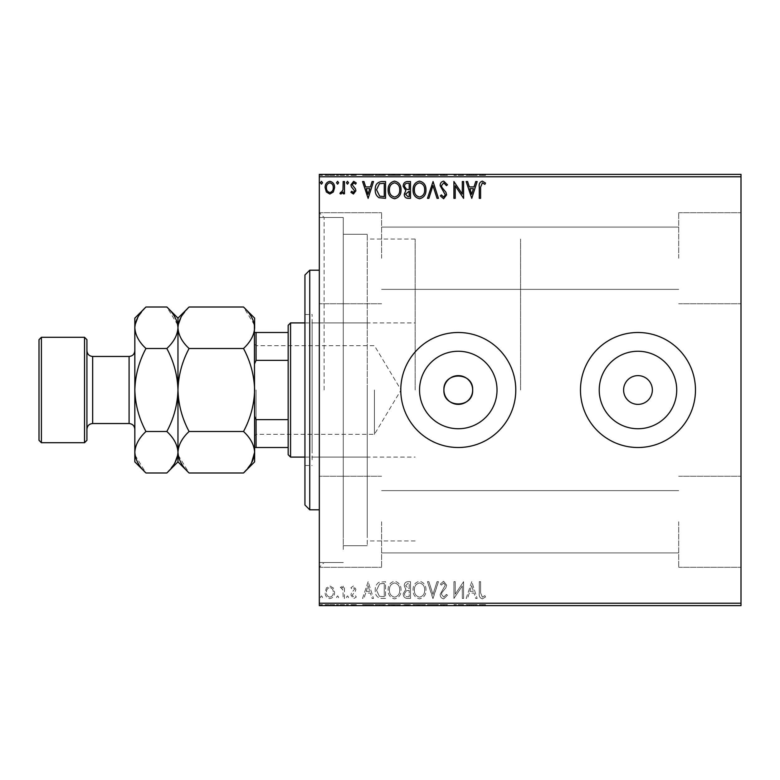 <?xml version="1.0" encoding="UTF-8"?>
<svg xmlns="http://www.w3.org/2000/svg" width="780" height="780" viewBox="0 0 780 780"><rect width="100%" height="100%" fill="white"/><g stroke="black" fill="none" stroke-linecap="round" stroke-linejoin="round"><path stroke-width="0.58" stroke-dasharray="3.9 2.92" d="M319.322 390L319.322 567.294L319.322 390M324.11 390L324.11 217.493L324.11 390M419.543 390A38.747 38.747 0 0 0 458.279 428.747A38.747 38.747 0 0 0 497.026 390A38.747 38.747 0 0 1 458.279 428.747A38.747 38.747 0 0 1 419.543 390A38.747 38.747 0 0 1 458.279 351.253A38.747 38.747 0 0 1 497.026 390A38.747 38.747 0 0 1 458.279 428.747A38.747 38.747 0 0 1 419.543 390A38.747 38.747 0 0 1 458.279 351.253A38.747 38.747 0 0 1 497.026 390A38.747 38.747 0 0 0 458.279 351.253A38.747 38.747 0 0 0 419.543 390M599.235 390A38.747 38.747 0 0 0 637.972 428.747A38.747 38.747 0 0 0 676.718 390A38.747 38.747 0 0 1 637.972 428.747A38.747 38.747 0 0 1 599.235 390A38.747 38.747 0 0 1 637.972 351.253A38.747 38.747 0 0 1 676.718 390A38.747 38.747 0 0 1 637.972 428.747A38.747 38.747 0 0 1 599.235 390A38.747 38.747 0 0 1 637.972 351.253A38.747 38.747 0 0 1 676.718 390A38.747 38.747 0 0 0 637.972 351.253A38.747 38.747 0 0 0 599.235 390M580.476 390A57.505 57.505 0 0 0 637.972 447.505A57.505 57.505 0 0 0 695.477 390A57.505 57.505 0 0 1 637.972 447.505A57.505 57.505 0 0 1 580.476 390A57.505 57.505 0 0 1 637.972 332.494A57.505 57.505 0 0 1 695.477 390A57.505 57.505 0 0 1 637.972 447.505A57.505 57.505 0 0 1 580.476 390A57.505 57.505 0 0 1 637.972 332.494A57.505 57.505 0 0 1 695.477 390A57.505 57.505 0 0 0 637.972 332.494A57.505 57.505 0 0 0 580.476 390M400.784 390A57.505 57.505 0 0 0 458.279 447.505A57.505 57.505 0 0 0 515.785 390A57.505 57.505 0 0 1 458.279 447.505A57.505 57.505 0 0 1 400.784 390A57.505 57.505 0 0 1 458.279 332.494A57.505 57.505 0 0 1 515.785 390A57.505 57.505 0 0 1 458.279 447.505A57.505 57.505 0 0 1 400.784 390A57.505 57.505 0 0 1 458.279 332.494A57.505 57.505 0 0 1 515.785 390A57.505 57.505 0 0 0 458.279 332.494A57.505 57.505 0 0 0 400.784 390M652.353 390A14.371 14.371 0 0 1 637.972 404.372A14.371 14.371 0 0 1 623.6 390A14.371 14.371 0 0 1 637.972 375.628A14.371 14.371 0 0 1 652.353 390M472.66 390A14.371 14.371 0 0 1 458.279 404.372A14.371 14.371 0 0 1 443.908 390C443.02 371.456 473.548 371.446 472.66 390C473.558 408.515 443.04 408.584 443.908 390A14.371 14.371 0 0 1 458.279 375.628A14.371 14.371 0 0 1 472.66 390M741 258.229L741 212.706L741 258.229M678.707 258.229L678.707 212.706L678.707 258.229M741 521.771L741 567.294L741 521.771M678.707 521.771L678.707 567.294L678.707 521.771M319.322 258.229L319.322 212.706L319.322 258.229M381.615 258.229L381.615 212.706L381.615 258.229M319.322 521.771L319.322 567.294L319.322 521.771M381.615 521.771L381.615 567.294L381.615 521.771M367.244 390L367.244 545.737L367.244 390M520.572 390L520.572 239.06L520.572 390M343.278 390L343.278 217.493L343.278 390M333.333 605.631L325.123 605.631L334.591 605.631L333.333 605.631L333.333 604.675L329.852 604.675L329.852 605.631L333.294 605.631L329.852 605.631L329.852 604.675L326.381 604.675L326.381 605.631M344.477 605.631L339.963 605.631L344.477 605.631L344.477 604.675L344.477 605.631M353.418 605.631L356.304 605.631L352.219 605.631L355.875 605.631L353.418 605.631L353.418 604.675L350.932 604.675L350.932 605.631L350.932 604.675L351.683 604.675L351.683 605.631M381.644 605.631L375.229 605.631L381.644 605.631L381.644 604.675L385.544 604.675L385.544 605.631L385.544 604.675L379.012 604.675L379.012 605.631M410.485 605.631L403.182 605.631L410.485 605.631L410.485 604.675L410.485 605.631M433.066 605.631L427.479 605.631L433.066 605.631L433.066 604.675L438.438 604.675L438.438 605.631M463.33 604.675L453.921 604.675L462.306 604.675L462.306 605.631L453.921 605.631L462.306 605.631L462.306 604.675L463.593 604.675L463.33 605.631M480.587 605.631L485.531 605.631L480.587 605.631L480.587 604.675L480.587 605.631M741 603.233L319.322 603.233L319.322 605.631L741 605.631L741 174.369L319.322 174.369L319.322 176.768L741 176.768M471.764 605.631L466.177 605.631L477.145 605.631L471.764 605.631L471.764 604.675L471.549 605.631M443.703 605.631L447.466 605.631L440.164 605.631L443.703 605.631L443.703 604.675L447.466 604.675L447.466 605.631M425.968 605.631L413.069 605.631L425.968 605.631L425.968 604.675L419.601 604.675L419.601 605.631M401.027 605.631L388.128 605.631L401.027 605.631L401.027 604.675L394.66 604.675L394.66 605.631M368.131 605.631L362.544 605.631L373.503 605.631L368.131 605.631L368.131 604.675L367.916 605.631M348.562 605.631L346.418 605.631L348.562 605.631L348.562 604.675L347.49 604.675L347.49 605.631L347.49 604.675L346.418 604.675L346.418 605.631M338.676 605.631L336.521 605.631L338.676 605.631L338.676 604.675L337.594 604.675L337.594 605.631L337.594 604.675L336.521 604.675L336.521 605.631M322.549 605.631L320.395 605.631L322.549 605.631L322.549 604.675L321.467 604.675L321.467 605.631L321.467 604.675L320.395 604.675L320.395 605.631M333.333 174.369L325.123 174.369L334.591 174.369L333.333 174.369L333.333 175.325L329.852 175.325L329.852 174.369L333.294 174.369L329.852 174.369L329.852 175.325L326.381 175.325L326.381 174.369M344.477 174.369L339.963 174.369L344.477 174.369L344.477 175.325L344.477 174.369M353.418 174.369L356.304 174.369L352.219 174.369L355.875 174.369L353.418 174.369L353.418 175.325L350.932 175.325L350.932 174.369L350.932 175.325L351.683 175.325L351.683 174.369M381.644 174.369L375.229 174.369L381.644 174.369L381.644 175.325L385.544 175.325L385.544 174.369L385.544 175.325L379.012 175.325L379.012 174.369M410.485 174.369L403.182 174.369L410.485 174.369L410.485 175.325L410.485 174.369M433.066 174.369L427.479 174.369L433.066 174.369L433.066 175.325L438.438 175.325L438.438 174.369M463.33 175.325L453.921 175.325L462.306 175.325L462.306 174.369L453.921 174.369L462.306 174.369L462.306 175.325L463.593 175.325L463.33 174.369M480.587 174.369L485.531 174.369L480.587 174.369L480.587 175.325L480.587 174.369M471.764 174.369L466.177 174.369L477.145 174.369L471.764 174.369L471.764 175.325L471.549 174.369M443.703 174.369L447.466 174.369L440.164 174.369L443.703 174.369L443.703 175.325L447.466 175.325L447.466 174.369M425.968 174.369L413.069 174.369L425.968 174.369L425.968 175.325L419.601 175.325L419.601 174.369M401.027 174.369L388.128 174.369L401.027 174.369L401.027 175.325L394.66 175.325L394.66 174.369M368.131 174.369L362.544 174.369L373.503 174.369L368.131 174.369L368.131 175.325L367.916 174.369M348.562 174.369L346.418 174.369L348.562 174.369L348.562 175.325L347.49 175.325L347.49 174.369L347.49 175.325L346.418 175.325L346.418 174.369M338.676 174.369L336.521 174.369L338.676 174.369L338.676 175.325L337.594 175.325L337.594 174.369L337.594 175.325L336.521 175.325L336.521 174.369M322.549 174.369L320.395 174.369L322.549 174.369L322.549 175.325L321.467 175.325L321.467 174.369L321.467 175.325L320.395 175.325L320.395 174.369M333.333 588.003L329.852 585.975L326.381 587.993L325.123 592.351C325.094 595.822 326.664 597.928 329.852 598.66C333.04 597.928 334.62 595.832 334.591 592.351L333.333 588.003L329.852 585.975L326.381 587.993L325.123 592.351C325.094 595.822 326.664 597.928 329.852 598.66C333.04 597.928 334.62 595.832 334.591 592.351L333.333 588.003M344.477 598.445L344.477 586.19L343.19 586.19L343.19 587.993L340.948 585.975L339.963 586.394L340.577 587.701L341.152 587.476L342.985 590.119L343.19 598.445L344.477 598.445L344.477 586.19L343.19 586.19L343.19 587.993L340.948 585.975L339.963 586.394L342.985 590.119L343.19 598.445L344.477 598.445M353.418 585.975L350.932 587.72L351.683 588.764L353.34 587.476L354.588 589.124L351.351 593.219L350.932 595.12L353.652 598.66L356.304 597.002L355.563 595.861L353.798 597.158L352.219 595.179L355.456 591.074L355.875 589.192L353.418 585.975L350.932 587.72L351.683 588.764L353.34 587.476L354.588 589.124L351.351 593.219L350.932 595.12L353.652 598.66L356.304 597.002L355.563 595.861L353.798 597.158L352.219 595.179L355.456 591.074L355.875 589.192L353.418 585.975M381.644 598.445L385.544 598.445L385.544 581.675L379.012 582.28C376.291 584.161 375.034 586.833 375.229 590.265C375.034 595.111 377.179 597.831 381.644 598.445L385.544 598.445L385.544 581.675L379.012 582.28C376.291 584.161 375.034 586.833 375.229 590.265C375.034 595.111 377.179 597.831 381.644 598.445M410.485 598.445L410.485 581.675L408.115 581.675C405.561 581.802 404.274 583.187 404.255 585.829L405.824 589.397L403.182 593.687C403.192 596.456 404.518 598.036 407.131 598.445L410.485 598.445L410.485 581.675L408.115 581.675C405.561 581.802 404.274 583.187 404.255 585.829L405.824 589.397L403.182 593.687C403.192 596.456 404.518 598.036 407.131 598.445L410.485 598.445M433.066 598.445L438.438 581.675L437.034 581.675L432.959 594.399L428.883 581.675L427.479 581.675L432.851 598.445L438.438 581.675L437.034 581.675L432.959 594.399L428.883 581.675L427.479 581.675L433.066 598.445M462.306 598.445L463.593 598.445L463.593 581.675L455.208 594.184L455.208 581.675L453.921 581.675L453.921 598.445L462.306 585.965L462.306 598.445L463.593 598.445L463.593 581.675L455.208 594.184L455.208 581.675L453.921 581.675L453.921 598.445L462.306 585.965L462.306 598.445M480.587 592.829L480.587 581.675L479.29 581.675L479.29 592.995C478.774 596.047 479.798 597.997 482.362 598.874L485.531 596.934L484.877 595.647L482.372 597.158L480.587 592.829L480.587 581.675L479.29 581.675L479.29 592.995C478.774 596.047 479.798 597.997 482.362 598.874L485.531 596.934L484.877 595.647L482.372 597.158L480.587 592.829M319.322 603.233L319.322 176.768M471.764 581.675L466.177 598.445L467.581 598.445L469.306 593.073L474.016 593.073L475.741 598.445L477.145 598.445L471.764 581.675L466.177 598.445L467.581 598.445L469.306 593.073L474.016 593.073L475.741 598.445L477.145 598.445L471.764 581.675M443.703 598.874L447.466 595.208L446.423 594.36L443.791 597.158L441.451 594.311L441.87 592.663L445.945 587.71L446.608 585.156L443.615 581.246L440.378 584.083L441.382 585.117L443.635 582.962L445.322 585.088L440.164 594.331C440.183 596.846 441.363 598.367 443.703 598.874L447.466 595.208L446.423 594.36L443.791 597.158L441.451 594.311L441.87 592.663L445.945 587.71L446.608 585.156L443.615 581.246L440.378 584.083L441.382 585.117L443.635 582.962L445.322 585.088L440.164 594.331C440.183 596.846 441.363 598.367 443.703 598.874M425.968 590.129C426.065 585.351 423.94 582.387 419.601 581.246C415.165 582.28 412.981 585.215 413.069 590.05C412.99 594.838 415.126 597.782 419.494 598.874C423.872 597.821 426.026 594.906 425.968 590.129C426.065 585.351 423.94 582.387 419.601 581.246C415.165 582.28 412.981 585.215 413.069 590.05C412.99 594.838 415.126 597.782 419.494 598.874C423.872 597.821 426.026 594.906 425.968 590.129M401.027 590.129C401.125 585.351 398.999 582.387 394.66 581.246C390.215 582.28 388.04 585.215 388.128 590.05C388.04 594.838 390.185 597.782 394.553 598.874C398.931 597.821 401.086 594.906 401.027 590.129C401.125 585.351 398.999 582.387 394.66 581.246C390.215 582.28 388.04 585.215 388.128 590.05C388.04 594.838 390.185 597.782 394.553 598.874C398.931 597.821 401.086 594.906 401.027 590.129M368.131 581.675L362.544 598.445L363.948 598.445L365.664 593.073L370.373 593.073L372.099 598.445L373.503 598.445L368.131 581.675L362.544 598.445L363.948 598.445L365.664 593.073L370.373 593.073L372.099 598.445L373.503 598.445L368.131 581.675M348.562 597.265L347.49 595.861L346.418 597.265L347.49 598.66L348.562 597.265L347.49 595.861L346.418 597.265L347.49 598.66L348.562 597.265M338.676 597.265L337.594 595.861L336.521 597.265L337.594 598.66L338.676 597.265L337.594 595.861L336.521 597.265L337.594 598.66L338.676 597.265M322.549 597.265L321.467 595.861L320.395 597.265L321.467 598.66L322.549 597.265L321.467 595.861L320.395 597.265L321.467 598.66L322.549 597.265M469.852 591.347L471.666 585.721L473.46 591.347L469.852 591.347L471.666 585.721L473.46 591.347L469.852 591.347M419.543 597.158C416.003 596.291 414.277 593.921 414.356 590.05C414.297 586.209 416.023 583.85 419.543 582.962C423.043 583.889 424.759 586.277 424.681 590.129C424.739 593.941 423.033 596.281 419.543 597.158C416.003 596.291 414.277 593.921 414.356 590.05C414.297 586.209 416.023 583.85 419.543 582.962C423.043 583.889 424.759 586.277 424.681 590.129C424.739 593.941 423.033 596.281 419.543 597.158M406.497 590.684L409.198 590.489L409.198 596.719L407.726 596.719C405.668 596.758 404.586 595.745 404.469 593.687L406.497 590.684L409.198 590.489L409.198 596.719L407.726 596.719C405.668 596.758 404.586 595.745 404.469 593.687L406.497 590.684M405.541 585.858L407.862 583.391L409.198 583.391L409.198 588.764L405.541 585.858L407.862 583.391L409.198 583.391L409.198 588.764L405.541 585.858M394.602 597.158C391.063 596.291 389.337 593.921 389.415 590.05C389.356 586.209 391.082 583.85 394.602 582.962C398.102 583.889 399.818 586.277 399.74 590.129C399.799 593.941 398.083 596.281 394.602 597.158C391.063 596.291 389.337 593.921 389.415 590.05C389.356 586.209 391.082 583.85 394.602 582.962C398.102 583.889 399.818 586.277 399.74 590.129C399.799 593.941 398.083 596.281 394.602 597.158M383.409 583.391L384.257 583.391L384.257 596.719L379.421 596.3L376.516 590.265L379.694 583.859L384.257 583.391L384.257 596.719L379.421 596.3L376.516 590.265L379.694 583.859L383.409 583.391M366.22 591.347L368.023 585.721L369.827 591.347L366.22 591.347L368.023 585.721L369.827 591.347L366.22 591.347M329.852 597.158C327.502 596.554 326.362 594.955 326.42 592.361C326.362 589.758 327.512 588.13 329.852 587.476C332.202 588.13 333.352 589.758 333.294 592.361C333.352 594.955 332.212 596.554 329.852 597.158C327.502 596.554 326.362 594.955 326.42 592.361C326.362 589.758 327.512 588.13 329.852 587.476C332.202 588.13 333.352 589.758 333.294 592.361C333.352 594.955 332.212 596.554 329.852 597.158M480.587 187.171L480.587 198.325L479.29 198.325L479.29 187.005C478.774 183.953 479.798 182.003 482.362 181.126L485.531 183.066L484.877 184.353L482.372 182.842L480.587 187.171M471.764 198.325L466.177 181.555L467.581 181.555L469.306 186.927L474.016 186.927L475.741 181.555L477.145 181.555L471.764 198.325M469.852 188.653L471.666 194.278L473.46 188.653L469.852 188.653M462.306 181.555L463.593 181.555L463.593 198.325L455.208 185.816L455.208 198.325L453.921 198.325L453.921 181.555L462.306 194.035L462.306 181.555M443.703 181.126L447.466 184.792L446.423 185.64L443.791 182.842L441.451 185.689L441.87 187.336L445.945 192.29L446.608 194.844L443.615 198.754L440.378 195.916L441.382 194.883L443.635 197.038L445.322 194.912L440.164 185.669C440.183 183.154 441.363 181.633 443.703 181.126M433.066 181.555L438.438 198.325L437.034 198.325L432.959 185.601L428.883 198.325L427.479 198.325L433.066 181.555M425.968 189.871C426.065 194.649 423.94 197.613 419.601 198.754C415.165 197.72 412.981 194.785 413.069 189.95C412.99 185.162 415.126 182.218 419.494 181.126C423.872 182.179 426.026 185.094 425.968 189.871M419.543 182.842C416.003 183.709 414.277 186.079 414.356 189.95C414.297 193.791 416.023 196.15 419.543 197.038C423.043 196.111 424.759 193.723 424.681 189.871C424.739 186.059 423.033 183.719 419.543 182.842M410.485 181.555L410.485 198.325L408.115 198.325C405.561 198.198 404.274 196.814 404.255 194.171L405.824 190.603L403.182 186.313C403.192 183.544 404.518 181.964 407.131 181.555L410.485 181.555M406.497 189.316L409.198 189.511L409.198 183.28L407.726 183.28C405.668 183.242 404.586 184.255 404.469 186.313L406.497 189.316M405.541 194.142L407.862 196.609L409.198 196.609L409.198 191.236L405.541 194.142M401.027 189.871C401.125 194.649 398.999 197.613 394.66 198.754C390.215 197.72 388.04 194.785 388.128 189.95C388.04 185.162 390.185 182.218 394.553 181.126C398.931 182.179 401.086 185.094 401.027 189.871M394.602 182.842C391.063 183.709 389.337 186.079 389.415 189.95C389.356 193.791 391.082 196.15 394.602 197.038C398.102 196.111 399.818 193.723 399.74 189.871C399.799 186.059 398.083 183.719 394.602 182.842M381.644 181.555L385.544 181.555L385.544 198.325L379.012 197.72C376.291 195.839 375.034 193.167 375.229 189.735C375.034 184.889 377.179 182.169 381.644 181.555M383.409 196.609L384.257 196.609L384.257 183.28L379.421 183.7L376.516 189.735L379.694 196.141L383.409 196.609M368.131 198.325L362.544 181.555L363.948 181.555L365.664 186.927L370.373 186.927L372.099 181.555L373.503 181.555L368.131 198.325M366.22 188.653L368.023 194.278L369.827 188.653L366.22 188.653M353.418 194.025L350.932 192.28L351.683 191.236L353.34 192.524L354.588 190.876L351.351 186.781L350.932 184.88L353.652 181.34L356.304 182.998L355.563 184.139L353.798 182.842L352.219 184.821L355.456 188.926L355.875 190.807L353.418 194.025M348.562 182.734L347.49 184.139L346.418 182.734L347.49 181.34L348.562 182.734M344.477 181.555L344.477 193.81L343.19 193.81L343.19 192.007L340.948 194.025L339.963 193.606L340.577 192.299L341.152 192.524L342.985 189.881L343.19 181.555L344.477 181.555M338.676 182.734L337.594 184.139L336.521 182.734L337.594 181.34L338.676 182.734M333.333 191.997L329.852 194.025L326.381 192.007L325.123 187.649C325.094 184.178 326.664 182.072 329.852 181.34C333.04 182.072 334.62 184.168 334.591 187.649L333.333 191.997M329.852 182.842C327.502 183.446 326.362 185.045 326.42 187.639C326.362 190.242 327.512 191.87 329.852 192.524C332.202 191.87 333.352 190.242 333.294 187.639C333.352 185.045 332.212 183.446 329.852 182.842M322.549 182.734L321.467 184.139L320.395 182.734L321.467 181.34L322.549 182.734M479.29 175.325L482.362 175.325L479.29 175.325L479.29 174.369M485.531 175.325L482.372 175.325L482.362 174.369L482.372 175.325L485.531 175.325L485.531 174.369M484.877 175.325L484.877 174.369M483.22 175.325L483.22 174.369M471.549 175.325L466.177 175.325L466.177 174.369M466.177 175.325L467.581 175.325L467.581 174.369M467.581 175.325L469.306 175.325L469.306 174.369M469.306 175.325L474.016 175.325L474.016 174.369M474.016 175.325L475.741 175.325L475.741 174.369M475.741 175.325L477.145 175.325L477.145 174.369M477.145 175.325L471.764 175.325M469.852 175.325L473.46 175.325L469.852 175.325L469.852 174.369L473.46 174.369L469.852 174.369M471.666 175.325L471.666 174.369M473.46 175.325L473.46 174.369M455.208 175.325L455.208 174.369L455.208 175.325M453.921 175.325L453.921 174.369L453.921 175.325M454.214 175.325L454.214 174.369M447.466 175.325L446.423 175.325L446.423 174.369M446.423 175.325L443.791 175.325L443.791 174.369M443.791 175.325L441.451 175.325L441.451 174.369M441.451 175.325L441.87 174.369M441.87 175.325L445.945 175.325L445.945 174.369M445.945 175.325L446.608 175.325L446.608 174.369M446.608 175.325L443.615 175.325L443.615 174.369L443.635 175.325L440.378 175.325L440.378 174.369M440.378 175.325L441.382 175.325L441.382 174.369M441.382 175.325L445.322 175.325L445.322 174.369M445.322 175.325L444.541 175.325L444.541 174.369M444.541 175.325L442.952 175.325L442.952 174.369M442.952 175.325L440.164 175.325L440.164 174.369M440.164 175.325L443.703 175.325M438.438 175.325L437.034 175.325L437.034 174.369M437.034 175.325L432.959 175.325L432.959 174.369M432.959 175.325L428.883 175.325L428.883 174.369M428.883 175.325L427.479 175.325L427.479 174.369M427.479 175.325L432.851 175.325L432.851 174.369M419.601 175.325L413.069 175.325L413.069 174.369M413.069 175.325L419.494 175.325L419.494 174.369M419.494 175.325L425.968 175.325M419.543 175.325L414.356 175.325L424.681 175.325L414.356 174.369L424.681 174.369L419.543 174.369L419.543 175.325M414.356 175.325L414.356 174.369M424.681 175.325L424.681 174.369M404.255 175.325L410.485 175.325L404.255 175.325L404.255 174.369M405.824 175.325L405.824 174.369M403.182 175.325L403.182 174.369M407.131 175.325L407.131 174.369M406.497 175.325L409.198 175.325L404.469 175.325L408.544 174.369L405.541 174.369L409.198 174.369L406.497 174.369M405.541 175.325L409.198 175.325L405.541 175.325L405.541 174.369M407.862 175.325L407.862 174.369M409.198 175.325L409.198 174.369L409.198 175.325M408.535 175.325L408.535 174.369L408.544 175.325M404.469 175.325L404.469 174.369M407.726 175.325L407.726 174.369M394.66 175.325L388.128 175.325L388.128 174.369M388.128 175.325L394.553 175.325L394.553 174.369M394.553 175.325L401.027 175.325M394.602 175.325L389.415 175.325L399.74 175.325L389.415 174.369L399.74 174.369L394.602 174.369L394.602 175.325M389.415 175.325L389.415 174.369M399.74 175.325L399.74 174.369M379.012 175.325L375.229 175.325L375.229 174.369M375.229 175.325L381.644 175.325M383.409 175.325L376.516 175.325L383.409 175.325L383.409 174.369L384.257 174.369L376.516 174.369L383.409 174.369M384.257 175.325L384.257 174.369L384.257 175.325M379.694 175.325L379.694 174.369M376.516 175.325L376.516 174.369M379.421 175.325L379.421 174.369M367.916 175.325L362.544 175.325L362.544 174.369M362.544 175.325L363.948 175.325L363.948 174.369M363.948 175.325L365.664 175.325L365.664 174.369M365.664 175.325L370.373 175.325L370.373 174.369M370.373 175.325L372.099 175.325L372.099 174.369M372.099 175.325L373.503 175.325L373.503 174.369M373.503 175.325L368.131 175.325M366.22 175.325L369.827 175.325L366.22 175.325L366.22 174.369L369.827 174.369L366.22 174.369M368.023 175.325L368.023 174.369M369.827 175.325L369.827 174.369M351.683 175.325L353.34 175.325L353.34 174.369M353.34 175.325L354.588 175.325L354.588 174.369M354.588 175.325L354.276 174.369M354.276 175.325L351.351 175.325L351.351 174.369M351.351 175.325L353.652 175.325L353.652 174.369M353.652 175.325L356.304 175.325L356.304 174.369M356.304 175.325L355.563 175.325L355.563 174.369M355.563 175.325L353.798 175.325L353.798 174.369M353.798 175.325L352.219 175.325L352.219 174.369M352.219 175.325L352.521 174.369M352.521 175.325L353.896 175.325L353.896 174.369M353.896 175.325L355.456 175.325L355.456 174.369M355.456 175.325L355.875 174.369M355.875 175.325L353.418 175.325M346.418 175.325L348.562 175.325M340.948 175.325L344.477 175.325L343.19 175.325L343.19 174.369L343.19 175.325L340.948 175.325L340.948 174.369M339.963 175.325L339.963 174.369M340.577 175.325L340.577 174.369M341.152 175.325L341.152 174.369M342.985 175.325L342.985 174.369M343.19 175.325L343.19 174.369M336.521 175.325L338.676 175.325M326.381 175.325L325.123 175.325L325.123 174.369M325.123 175.325L334.591 175.325L334.591 174.369M334.591 175.325L333.333 175.325M329.852 175.325L333.294 175.325L329.852 175.325L329.852 174.369L329.852 175.325M326.42 175.325L326.42 174.369M333.294 175.325L333.294 174.369M320.395 175.325L322.549 175.325M479.29 604.675L482.362 604.675L479.29 604.675L479.29 605.631M485.531 604.675L482.372 604.675L482.362 605.631L482.372 604.675L485.531 604.675L485.531 605.631M484.877 604.675L484.877 605.631M483.22 604.675L483.22 605.631M471.549 604.675L466.177 604.675L466.177 605.631M466.177 604.675L467.581 604.675L467.581 605.631M467.581 604.675L469.306 604.675L469.306 605.631M469.306 604.675L474.016 604.675L474.016 605.631M474.016 604.675L475.741 604.675L475.741 605.631M475.741 604.675L477.145 604.675L477.145 605.631M477.145 604.675L471.764 604.675M469.852 604.675L473.46 604.675L469.852 604.675L469.852 605.631L473.46 605.631L469.852 605.631M471.666 604.675L471.666 605.631M473.46 604.675L473.46 605.631M455.208 604.675L455.208 605.631L455.208 604.675M453.921 604.675L453.921 605.631L453.921 604.675M454.214 604.675L454.214 605.631M447.466 604.675L446.423 604.675L446.423 605.631M446.423 604.675L443.791 604.675L443.791 605.631M443.791 604.675L441.451 604.675L441.451 605.631M441.451 604.675L441.87 605.631M441.87 604.675L445.945 604.675L445.945 605.631M445.945 604.675L446.608 604.675L446.608 605.631M446.608 604.675L443.615 604.675L443.615 605.631L443.635 604.675L440.378 604.675L440.378 605.631M440.378 604.675L441.382 604.675L441.382 605.631M441.382 604.675L445.322 604.675L445.322 605.631M445.322 604.675L444.541 604.675L444.541 605.631M444.541 604.675L442.952 604.675L442.952 605.631M442.952 604.675L440.164 604.675L440.164 605.631M440.164 604.675L443.703 604.675M438.438 604.675L437.034 604.675L437.034 605.631M437.034 604.675L432.959 604.675L432.959 605.631M432.959 604.675L428.883 604.675L428.883 605.631M428.883 604.675L427.479 604.675L427.479 605.631M427.479 604.675L432.851 604.675L432.851 605.631M419.601 604.675L413.069 604.675L413.069 605.631M413.069 604.675L419.494 604.675L419.494 605.631M419.494 604.675L425.968 604.675M419.543 604.675L414.356 604.675L424.681 604.675L414.356 605.631L424.681 605.631L419.543 605.631L419.543 604.675M414.356 604.675L414.356 605.631M424.681 604.675L424.681 605.631M404.255 604.675L410.485 604.675L404.255 604.675L404.255 605.631M405.824 604.675L405.824 605.631M403.182 604.675L403.182 605.631M407.131 604.675L407.131 605.631M406.497 604.675L409.198 604.675L404.469 604.675L408.544 605.631L405.541 605.631L409.198 605.631L406.497 605.631M405.541 604.675L409.198 604.675L405.541 604.675L405.541 605.631M407.862 604.675L407.862 605.631M409.198 604.675L409.198 605.631L409.198 604.675M408.535 604.675L408.535 605.631L408.544 604.675M404.469 604.675L404.469 605.631M407.726 604.675L407.726 605.631M394.66 604.675L388.128 604.675L388.128 605.631M388.128 604.675L394.553 604.675L394.553 605.631M394.553 604.675L401.027 604.675M394.602 604.675L389.415 604.675L399.74 604.675L389.415 605.631L399.74 605.631L394.602 605.631L394.602 604.675M389.415 604.675L389.415 605.631M399.74 604.675L399.74 605.631M379.012 604.675L375.229 604.675L375.229 605.631M375.229 604.675L381.644 604.675M383.409 604.675L376.516 604.675L383.409 604.675L383.409 605.631L384.257 605.631L376.516 605.631L383.409 605.631M384.257 604.675L384.257 605.631L384.257 604.675M379.694 604.675L379.694 605.631M376.516 604.675L376.516 605.631M379.421 604.675L379.421 605.631M367.916 604.675L362.544 604.675L362.544 605.631M362.544 604.675L363.948 604.675L363.948 605.631M363.948 604.675L365.664 604.675L365.664 605.631M365.664 604.675L370.373 604.675L370.373 605.631M370.373 604.675L372.099 604.675L372.099 605.631M372.099 604.675L373.503 604.675L373.503 605.631M373.503 604.675L368.131 604.675M366.22 604.675L369.827 604.675L366.22 604.675L366.22 605.631L369.827 605.631L366.22 605.631M368.023 604.675L368.023 605.631M369.827 604.675L369.827 605.631M351.683 604.675L353.34 604.675L353.34 605.631M353.34 604.675L354.588 604.675L354.588 605.631M354.588 604.675L354.276 605.631M354.276 604.675L351.351 604.675L351.351 605.631M351.351 604.675L353.652 604.675L353.652 605.631M353.652 604.675L356.304 604.675L356.304 605.631M356.304 604.675L355.563 604.675L355.563 605.631M355.563 604.675L353.798 604.675L353.798 605.631M353.798 604.675L352.219 604.675L352.219 605.631M352.219 604.675L352.521 605.631M352.521 604.675L353.896 604.675L353.896 605.631M353.896 604.675L355.456 604.675L355.456 605.631M355.456 604.675L355.875 605.631M355.875 604.675L353.418 604.675M346.418 604.675L348.562 604.675M340.948 604.675L344.477 604.675L343.19 604.675L343.19 605.631L343.19 604.675L340.948 604.675L340.948 605.631M339.963 604.675L339.963 605.631M340.577 604.675L340.577 605.631M341.152 604.675L341.152 605.631M342.985 604.675L342.985 605.631M343.19 604.675L343.19 605.631M336.521 604.675L338.676 604.675M326.381 604.675L325.123 604.675L325.123 605.631M325.123 604.675L334.591 604.675L334.591 605.631M334.591 604.675L333.333 604.675M329.852 604.675L333.294 604.675L329.852 604.675L329.852 605.631L329.852 604.675M326.42 604.675L326.42 605.631M333.294 604.675L333.294 605.631M320.395 604.675L322.549 604.675M304.941 274.999L304.941 505.001M309.738 509.798L309.738 270.202M312.136 452L312.136 322.91L312.136 452M367.244 452L367.244 322.91L367.244 452M312.136 459.752L312.136 314.525L312.136 459.752M304.941 320.248L304.941 465.475L304.941 320.248M367.244 533.929L367.244 234.263L367.244 533.929M343.278 533.929L343.278 234.263L343.278 533.929M343.278 549.432L343.278 217.493L343.278 549.432M319.322 549.432L319.322 217.493L319.322 549.432M319.322 279.279L319.322 509.798L319.322 279.279M254.631 390L254.631 435.767L254.631 390C254.192 375.336 250.487 361.51 243.516 348.504C250.458 342.04 254.173 335.127 254.631 327.756L254.631 452.244C254.212 444.961 250.497 438.048 243.516 431.496C250.487 418.47 254.192 404.644 254.631 390M256.064 390L256.064 434.323L256.064 390M374.429 390L374.429 434.323L374.429 390M290.569 457.09L290.569 322.91M288.171 325.309L288.171 454.691M415.155 390L415.155 239.06L415.155 390M254.631 416.354L254.631 363.646L254.631 447.505L256.064 447.505L256.064 419.64L254.631 416.354L254.631 447.505M288.171 332.494L254.631 332.494L254.631 363.646L256.064 360.36L256.064 332.494M288.171 419.64L256.064 419.64M288.171 360.36L256.064 360.36M288.171 447.505L256.064 447.505M254.631 363.646L254.631 332.494M86.921 440.31L86.921 339.69M84.523 337.291L84.523 442.709M39 339.69L39 440.31M41.398 442.709L41.398 337.291M134.833 318.123L134.833 461.877M178.191 324.889L177.967 327.756C178.386 335.039 182.091 341.952 189.082 348.504L243.516 348.504M189.082 307.008L181.057 317.09M254.397 324.889L243.516 307.008M189.082 348.504C182.111 361.53 178.405 375.356 177.967 390C178.405 404.664 182.111 418.49 189.082 431.496L243.516 431.496M243.516 472.992L251.531 462.91M178.191 455.11L189.082 472.992M189.082 431.496C182.13 437.96 178.425 444.873 177.967 452.244L177.967 461.877M177.967 390L177.967 452.244C177.538 444.961 173.833 438.048 166.842 431.496C173.813 418.47 177.518 404.635 177.967 390C177.518 375.326 173.813 361.491 166.842 348.504C173.794 342.04 177.499 335.127 177.967 327.756L177.967 390M177.967 318.123L177.967 327.756M254.631 452.244L254.631 461.877M254.631 318.123L254.631 327.756M177.733 324.889L166.842 307.008M166.842 472.992L174.866 462.91M177.733 455.11L177.967 452.244M145.957 307.008L137.933 317.09M135.067 324.889L134.833 327.756C135.262 335.039 138.967 341.952 145.957 348.504C138.986 361.53 135.281 375.365 134.833 390C135.281 404.674 138.986 418.509 145.957 431.496C139.006 437.96 135.301 444.873 134.833 452.244M135.067 455.11L145.957 472.992M145.957 431.496L166.842 431.496M145.957 348.504L166.842 348.504M86.921 390L86.921 350.707L86.921 390M444.015 175.325L444.015 174.369M408.115 175.325L408.115 174.369M383.009 175.325L383.009 174.369M382.873 175.325L382.873 174.369M352.989 175.325L352.989 174.369M444.015 604.675L444.015 605.631M408.115 604.675L408.115 605.631M383.009 604.675L383.009 605.631M382.873 604.675L382.873 605.631M352.989 604.675L352.989 605.631M129.09 356.46L129.09 423.54M92.664 423.54L92.664 356.46M319.322 562.507L343.278 562.507L324.11 562.507L319.322 567.294L381.615 567.294L319.322 567.294M678.707 303.752L741 303.752L678.707 303.752M678.707 567.294L741 567.294L678.707 567.294M381.615 303.752L319.322 303.752L381.615 303.752M415.155 540.94L367.244 540.94M367.244 545.737L343.278 545.737L367.244 545.737M678.707 552.923L381.615 552.923L678.707 552.923M678.707 289.37L381.615 289.37L678.707 289.37M678.707 227.077L381.615 227.077L678.707 227.077M678.707 490.63L381.615 490.63L678.707 490.63M319.322 217.493L343.278 217.493L324.11 217.493L319.322 212.706L381.615 212.706L319.322 212.706M367.244 234.263L343.278 234.263L367.244 234.263M415.155 239.06L367.244 239.06M381.615 476.248L319.322 476.248L381.615 476.248M678.707 476.248L741 476.248L678.707 476.248M678.707 212.706L741 212.706L678.707 212.706M367.244 457.09L312.136 457.09M304.941 465.475L312.136 465.475M304.941 314.525L312.136 314.525M367.244 322.91L312.136 322.91M254.631 344.233L256.064 345.677L374.429 345.677L401.056 390L374.429 434.323L256.064 434.323L254.631 435.767M304.941 322.91L415.155 322.91M304.941 457.09L415.155 457.09"/><path stroke-width="1.17" d="M443.908 390A14.371 14.371 0 0 0 458.279 404.372A14.371 14.371 0 0 0 472.66 390C473.548 371.456 443.02 371.446 443.908 390C443.011 408.515 473.528 408.584 472.66 390A14.371 14.371 0 0 0 458.279 375.628A14.371 14.371 0 0 0 443.908 390M419.543 390A38.747 38.747 0 0 0 458.279 428.747A38.747 38.747 0 0 0 497.026 390A38.747 38.747 0 0 0 458.279 351.253A38.747 38.747 0 0 0 419.543 390M599.235 390A38.747 38.747 0 0 0 637.972 428.747A38.747 38.747 0 0 0 676.718 390A38.747 38.747 0 0 0 637.972 351.253A38.747 38.747 0 0 0 599.235 390M580.476 390A57.505 57.505 0 0 0 637.972 447.505A57.505 57.505 0 0 0 695.477 390A57.505 57.505 0 0 0 637.972 332.494A57.505 57.505 0 0 0 580.476 390M400.784 390A57.505 57.505 0 0 0 458.279 447.505A57.505 57.505 0 0 0 515.785 390A57.505 57.505 0 0 0 458.279 332.494A57.505 57.505 0 0 0 400.784 390M623.6 390A14.371 14.371 0 0 0 637.972 404.372A14.371 14.371 0 0 0 652.353 390A14.371 14.371 0 0 0 637.972 375.628A14.371 14.371 0 0 0 623.6 390M741 605.631L319.322 605.631L319.322 603.233L741 603.233L741 605.631M741 176.768L319.322 176.768L319.322 174.369L741 174.369L741 603.233M333.333 191.997L329.852 194.025L326.381 192.007L325.123 187.649C325.094 184.178 326.664 182.072 329.852 181.34C333.04 182.072 334.62 184.168 334.591 187.649L333.333 191.997M344.477 181.555L344.477 193.81L343.19 193.81L343.19 192.007L340.948 194.025L339.963 193.606L340.577 192.299L341.152 192.524L342.985 189.881L343.19 181.555L344.477 181.555M353.418 194.025L350.932 192.28L351.683 191.236L353.34 192.524L354.588 190.876L351.351 186.781L350.932 184.88L353.652 181.34L356.304 182.998L355.563 184.139L353.798 182.842L352.219 184.821L355.456 188.926L355.875 190.807L353.418 194.025M381.644 181.555L385.544 181.555L385.544 198.325L379.012 197.72C376.291 195.839 375.034 193.167 375.229 189.735C375.034 184.889 377.179 182.169 381.644 181.555M410.485 181.555L410.485 198.325L408.115 198.325C405.561 198.198 404.274 196.814 404.255 194.171L405.824 190.603L403.182 186.313C403.192 183.544 404.518 181.964 407.131 181.555L410.485 181.555M433.066 181.555L438.438 198.325L437.034 198.325L432.959 185.601L428.883 198.325L427.479 198.325L433.066 181.555M462.306 181.555L463.593 181.555L463.593 198.325L455.208 185.816L455.208 198.325L453.921 198.325L453.921 181.555L462.306 194.035L462.306 181.555M480.587 187.171L480.587 198.325L479.29 198.325L479.29 187.005C478.774 183.953 479.798 182.003 482.362 181.126L485.531 183.066L484.877 184.353L482.372 182.842L480.587 187.171M319.322 176.768L319.322 603.233M471.764 198.325L466.177 181.555L467.581 181.555L469.306 186.927L474.016 186.927L475.741 181.555L477.145 181.555L471.764 198.325M443.703 181.126L447.466 184.792L446.423 185.64L443.791 182.842L441.451 185.689L441.87 187.336L445.945 192.29L446.608 194.844L443.615 198.754L440.378 195.916L441.382 194.883L443.635 197.038L445.322 194.912L440.164 185.669C440.183 183.154 441.363 181.633 443.703 181.126M425.968 189.871C426.065 194.649 423.94 197.613 419.601 198.754C415.165 197.72 412.981 194.785 413.069 189.95C412.99 185.162 415.126 182.218 419.494 181.126C423.872 182.179 426.026 185.094 425.968 189.871M401.027 189.871C401.125 194.649 398.999 197.613 394.66 198.754C390.215 197.72 388.04 194.785 388.128 189.95C388.04 185.162 390.185 182.218 394.553 181.126C398.931 182.179 401.086 185.094 401.027 189.871M368.131 198.325L362.544 181.555L363.948 181.555L365.664 186.927L370.373 186.927L372.099 181.555L373.503 181.555L368.131 198.325M348.562 182.734L347.49 184.139L346.418 182.734L347.49 181.34L348.562 182.734M338.676 182.734L337.594 184.139L336.521 182.734L337.594 181.34L338.676 182.734M322.549 182.734L321.467 184.139L320.395 182.734L321.467 181.34L322.549 182.734M469.852 188.653L471.666 194.278L473.46 188.653L469.852 188.653M414.356 189.95C414.297 193.791 416.023 196.15 419.543 197.038C423.043 196.111 424.759 193.723 424.681 189.871C424.739 186.059 423.033 183.719 419.543 182.842C416.003 183.709 414.277 186.079 414.356 189.95M407.862 196.609L409.198 196.609L409.198 191.236L405.541 194.142L407.862 196.609M408.544 189.511L409.198 189.511L409.198 183.28L407.726 183.28C405.668 183.242 404.586 184.255 404.469 186.313L406.497 189.316L408.544 189.511M389.415 189.95C389.356 193.791 391.082 196.15 394.602 197.038C398.102 196.111 399.818 193.723 399.74 189.871C399.799 186.059 398.083 183.719 394.602 182.842C391.063 183.709 389.337 186.079 389.415 189.95M384.257 196.609L384.257 183.28L379.421 183.7L376.516 189.735L379.694 196.141L384.257 196.609M366.22 188.653L368.023 194.278L369.827 188.653L366.22 188.653M326.42 187.639C326.362 190.242 327.512 191.87 329.852 192.524C332.202 191.87 333.352 190.242 333.294 187.639C333.352 185.045 332.212 183.446 329.852 182.842C327.502 183.446 326.362 185.045 326.42 187.639M309.738 509.798L304.941 505.001L304.941 274.999L309.738 270.202L309.738 509.798L319.322 509.798M290.569 457.09L288.171 454.691L288.171 325.309L290.569 322.91L290.569 457.09L304.941 457.09M288.171 360.36L256.064 360.36L254.631 363.646M254.631 416.354L256.064 419.64L256.064 447.505L254.631 447.505M288.171 419.64L256.064 419.64M254.631 332.494L256.064 332.494L256.064 360.36M288.171 332.494L256.064 332.494M288.171 447.505L256.064 447.505M86.921 339.69L86.921 440.31L84.523 442.709L84.523 337.291L86.921 339.69M41.398 442.709L39 440.31L39 339.69L41.398 337.291L41.398 442.709L84.523 442.709M189.082 472.992L177.967 461.877L177.967 452.244C178.386 444.961 182.091 438.048 189.082 431.496C182.111 418.47 178.405 404.644 177.967 390C178.405 375.336 182.111 361.51 189.082 348.504C182.13 342.04 178.425 335.127 177.967 327.756C178.386 320.463 182.091 313.55 189.082 307.008L243.516 307.008C250.458 313.462 254.173 320.375 254.631 327.756C254.212 335.039 250.497 341.952 243.516 348.504C250.487 361.53 254.192 375.356 254.631 390C254.192 404.664 250.487 418.49 243.516 431.496C250.458 437.96 254.173 444.873 254.631 452.244C254.212 459.537 250.497 466.45 243.516 472.992L189.082 472.992C182.13 466.537 178.425 459.625 177.967 452.244L178.191 455.11M189.082 348.504L243.516 348.504M181.057 317.09L178.191 324.889M251.531 462.91L254.631 452.244L254.397 324.889M189.082 431.496L243.516 431.496M145.957 307.008L134.833 318.123L134.833 327.756C135.301 335.127 139.006 342.04 145.957 348.504C138.986 361.491 135.281 375.326 134.833 390C135.281 404.635 138.986 418.47 145.957 431.496C138.967 438.048 135.262 444.961 134.833 452.244C135.301 459.625 139.006 466.537 145.957 472.992L134.833 461.877L134.833 327.756C135.262 320.463 138.967 313.55 145.957 307.008L166.842 307.008C173.794 313.462 177.499 320.375 177.967 327.756C177.538 335.039 173.833 341.952 166.842 348.504C173.813 361.53 177.518 375.365 177.967 390C177.518 404.674 173.813 418.509 166.842 431.496C173.794 437.96 177.499 444.873 177.967 452.244L177.967 318.123L189.082 307.008M243.516 472.992L254.631 461.877L254.631 452.244M254.631 327.756L254.631 318.123L243.516 307.008M177.967 327.756L177.733 324.889M177.967 452.244C177.538 459.537 173.833 466.45 166.842 472.992L145.957 472.992M174.866 462.91L177.733 455.11M137.933 317.09L135.067 324.889M134.833 452.244L135.067 455.11M145.957 348.504L166.842 348.504M145.957 431.496L166.842 431.496M129.09 356.46L92.664 356.46L92.664 423.54L129.09 423.54L129.09 356.46C132.581 356.119 134.492 354.198 134.833 350.707M309.738 270.202L319.322 270.202M290.569 322.91L304.941 322.91M129.09 423.54C132.581 423.881 134.492 425.802 134.833 429.293M92.664 423.54C89.173 423.881 87.263 425.802 86.921 429.293M41.398 337.291L84.523 337.291M177.967 318.123L166.842 307.008M177.967 461.877L166.842 472.992M92.664 356.46C89.173 356.119 87.263 354.198 86.921 350.707"/></g></svg>
